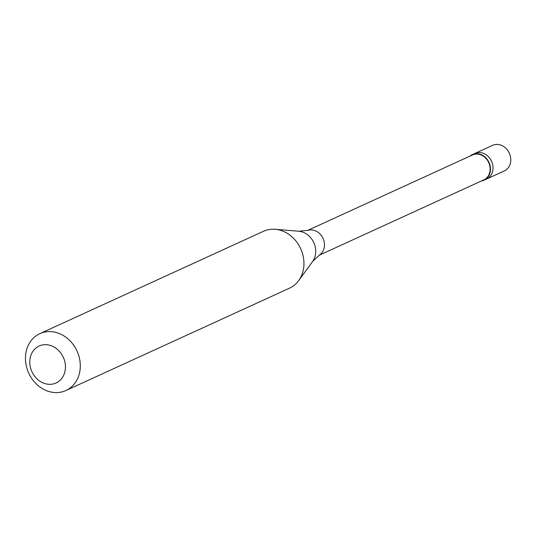 <?xml version="1.0" encoding="UTF-8"?>
<svg xmlns="http://www.w3.org/2000/svg" width="537" height="537" viewBox="0 0 537 537"><rect width="100%" height="100%" fill="white"/><g stroke="black" fill="none" stroke-linecap="round" stroke-linejoin="round"><path stroke-width="0.81" d="M484.012 180.217L504.297 170.934A14.076 11.948 -114.6 0 0 510.15 155.435A14.076 11.948 -114.6 0 0 496.611 144.406A14.076 11.948 65.4 0 0 492.583 145.339L474.829 153.461A14.076 11.948 65.4 0 1 478.856 152.535A14.076 11.948 -114.6 0 1 492.395 163.563A14.076 11.948 -114.6 0 1 486.549 179.056A14.076 11.948 -114.6 0 0 492.395 163.563A14.076 11.948 -114.6 0 0 478.856 152.535A14.076 11.948 65.4 0 0 474.829 153.461L472.298 154.622A14.076 11.948 65.4 0 1 476.319 153.696A14.076 11.948 -114.6 0 1 489.865 164.725A14.076 11.948 -114.6 0 1 484.012 180.217A14.076 11.948 -114.6 0 1 481.306 181.023M318.965 255.337L483.85 179.861A13.68 11.619 -114.6 0 0 489.536 164.799A13.68 11.619 -114.6 0 0 476.373 154.079A13.68 11.619 65.4 0 0 472.459 154.978L307.573 230.454M298.773 231.246A18.419 15.633 -114.6 0 1 313.789 242.657A18.419 15.633 -114.6 0 1 312.615 261.479L319.596 254.9A13.68 11.619 -114.6 0 0 323.563 239.717A13.68 11.619 -114.6 0 0 310.695 229.917A13.68 11.619 65.4 0 0 308.319 230.259L298.773 231.246L275.159 229.292A31.274 26.555 -114.6 0 0 272.447 229.218A31.274 26.555 65.4 0 0 263.499 231.279L39.852 333.652A31.274 26.555 65.4 0 1 48.8 331.591A31.274 26.555 -114.6 0 1 78.892 356.091A31.274 26.555 -114.6 0 1 65.89 390.527A31.274 26.555 -114.6 0 1 56.942 392.594A31.274 26.555 65.4 0 1 26.85 368.087A31.274 26.555 65.4 0 1 39.852 333.652M65.89 390.527L289.53 288.154A31.274 26.555 -114.6 0 0 298.659 280.629A31.274 26.555 -114.6 0 0 300.66 248.665A31.274 26.555 -114.6 0 0 275.159 229.292M50.256 384.324A20.332 17.258 -114.6 0 0 65.246 363.999A20.332 17.258 -114.6 0 0 44.967 344.673A20.332 17.258 65.4 0 0 29.978 364.999A20.332 17.258 65.4 0 0 50.256 384.324M469.915 156.146A14.076 11.948 65.4 0 1 472.298 154.622M312.615 261.479L298.659 280.629"/></g></svg>
